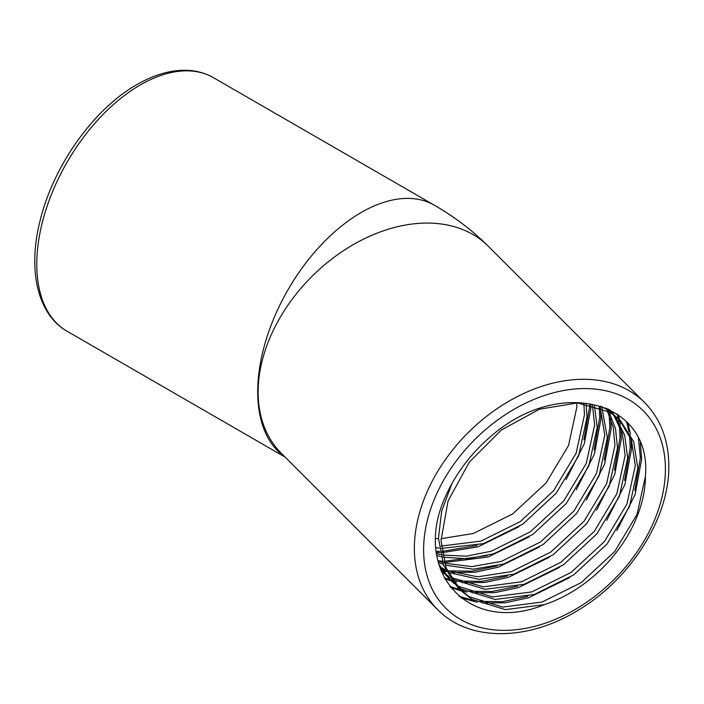 <?xml version="1.0" encoding="UTF-8"?>
<svg xmlns="http://www.w3.org/2000/svg" width="704" height="704" viewBox="0 0 704 704"><rect width="100%" height="100%" fill="white"/><g stroke="black" fill="none" stroke-linecap="round" stroke-linejoin="round"><path stroke-width="1.06" d="M576.805 402.908L576.84 407.194L568.524 445.535L546.005 483.076L512.618 513.982L473.352 533.474L441.012 538.71M438.495 538.683L435.882 538.586M586.115 403.762L587.004 417.358L578.688 455.708L556.169 493.24L522.782 524.154L483.516 543.638L441.487 548.39M439.217 548.117L436.058 547.624M441.276 546.058L480.982 541.094L520.247 521.611L553.626 490.697L576.145 453.165L584.461 414.814L583.88 403.454M594.475 405.566L597.168 427.522L588.852 465.872L566.333 503.404L532.946 534.318L493.68 553.802L467.658 558.818L442.895 557.146M440.836 556.662L436.964 555.597M436.682 553.705L440.352 554.602M442.464 555.034L466.286 556.186L491.146 551.258L530.411 531.775L563.79 500.861L586.309 463.329L594.634 424.978L592.46 405.029M602.008 408.197L607.341 437.686L599.016 476.036L576.497 513.568L543.118 544.482L503.853 563.966L473.29 569.184L445.095 565.11M443.221 564.45L438.398 562.461M438.011 560.859L442.552 562.566M444.479 563.182L471.865 566.614L501.31 561.422L540.575 541.939L573.962 511.025L596.473 473.493L604.798 435.142L600.195 407.466M608.802 411.576L615.507 428.622L617.505 447.85L609.18 486.2L586.661 523.732L553.282 554.646L514.017 574.13L479.063 579.339L448.008 572.37M446.301 571.534L441.408 568.806M440.458 567.213L445.465 569.826M447.216 570.618L477.611 576.822L511.474 571.595L550.739 552.103L584.126 521.198L606.646 483.657L614.962 445.306L613.193 427.038L607.174 410.661M614.891 415.659L624.677 435.054L627.669 458.014L619.344 496.364L596.834 533.896L563.446 564.81L524.181 584.302L484.942 589.301L451.572 578.97M450.023 577.984L445.597 574.79M444.198 573.654L441.118 570.891M440.986 570.539L443.054 572.255M444.497 573.355L449.029 576.435M450.622 577.377L483.463 586.828L521.638 581.759L560.903 562.267L594.29 531.362L616.81 493.821L625.126 455.479L622.406 433.435L613.439 414.577M459.298 589.046L469.322 596.737L502.7 607.086L541.966 602.087L581.231 582.604L614.618 551.69L637.041 514.386L645.454 476.238A116.565 82.421 -45 0 1 544.526 604.622L505.243 609.629L471.856 599.271L460.548 590.339L446.195 568.137L441.021 540.566L448.07 500.94L469.322 462.141L501.433 429.959L539.431 409.2L577.421 402.934L609.541 412.007L620.312 420.411L633.644 441.593L637.833 468.186L629.517 506.528L606.998 544.069L573.61 574.974L534.345 594.466L495.079 599.456L461.692 589.107L455.761 584.954M454.362 583.818L450.384 580.175L438.935 564.432M440.141 568.251L450.384 580.175M449.134 578.882L453.218 582.419M454.661 583.519L459.158 586.573L492.536 596.922L531.802 591.923L571.067 572.44L604.454 541.526L626.974 503.985L635.29 465.643L631.418 439.947L619.018 419.162M451.994 483.366L441.654 511.192L438.478 538.023L443.652 565.594L458.005 587.796L460.548 590.339M606.848 408.443L607.851 409.992M606.258 409.033L605.607 407.933M610.148 410.247L613.774 414.242M612.357 413.116L609.409 409.605M620.312 420.411L606.998 409.473L600.521 406.111M544.526 604.622C471.478 634.568 414.762 575.687 442.446 503.615C454.494 473.308 474.417 447.876 502.234 427.319C569.017 378.902 651.402 405.126 645.454 475.807L645.454 476.238M638.493 438.407L640.376 458.014L634.77 490.556M527.815 596.314L502.392 601.691L478.218 601.33M474.241 600.679L459.078 596.306M626.551 421.564L628.998 431.675M629.508 435.098L630.212 447.85L624.606 480.392M517.642 586.15L492.228 591.518L468.054 591.166M464.077 590.515L459.914 589.626M459.809 589.6L449.812 586.494M617.144 413.943L618.218 418.317M618.244 418.449L618.834 421.511M619.344 424.934L620.048 437.686L614.434 470.228M507.478 575.986L482.064 581.354L457.89 580.994M453.913 580.351L452.232 580.017M451.273 579.806L449.75 579.462M449.645 579.436L444.382 577.975M608.238 409.059L608.502 410.406M609.18 414.77L609.875 427.522L604.27 460.064M497.314 565.822L471.9 571.19L447.718 570.83M443.749 570.178L442.068 569.853M441.1 569.642L440.607 569.536M599.298 407.123L599.711 417.358L594.106 449.9M487.15 555.658L443.934 561.334M442.103 561.194L437.976 560.727M589.547 404.369L589.547 407.194L583.942 439.736M476.986 545.486L441.866 551.408M439.727 551.408L436.383 551.32M640.35 442.631L641.643 459.29L635.087 494.692L616.88 530.534M569.818 577.526L528.625 597.731L505.252 602.782L482.451 602.967M477.233 602.254L460.9 597.793M627.836 422.875L630.511 434.412M631.074 438.97L631.479 449.126L624.923 484.528L606.716 520.362M559.654 567.362L518.461 587.567L495.088 592.618L472.287 592.803M467.069 592.09L461.402 590.946M461.094 590.876L450.666 587.602M618.27 414.7L619.485 419.584M619.511 419.69L620.338 424.248M620.91 428.806L621.315 438.962L614.75 474.364L596.552 510.198M549.49 557.198L508.297 577.403L484.915 582.454L462.123 582.639M456.905 581.926L452.998 581.178M452.126 580.985L451.238 580.782M450.93 580.712L444.954 579.022M609.356 409.57L609.682 411.189M609.866 412.21L610.174 414.084M610.746 418.642L611.151 428.789L604.586 464.2L586.388 500.034M539.326 547.034L498.133 567.23L474.751 572.29L451.959 572.466M446.38 571.692L442.834 571.014M441.962 570.821L441.074 570.618M600.582 408.478L600.987 418.625L594.422 454.036L576.224 489.87M529.153 536.87L487.969 557.066L444.277 562.54M442.49 562.382L441.795 562.302M590.797 404.642L590.814 408.461L584.258 443.863L566.06 479.706M518.989 526.706L477.805 546.902L442.059 552.684M439.956 552.666L436.524 552.534M213.47 77.695A146.379 84.515 120 0 0 140.281 84.946A146.379 84.515 120 0 0 36.775 264.229A146.379 84.515 120 0 0 67.091 331.241C37.734 314.67 27.773 270.732 39.679 222.394C52.334 167.314 93.227 109.155 136.893 84.612C153.754 74.888 170.007 70.11 185.654 70.259C195.87 70.453 205.146 72.934 213.47 77.695L434.403 205.251A146.379 84.515 120 0 0 321.596 244.464A146.379 84.515 120 0 0 257.699 391.776A146.379 84.515 120 0 0 284.803 456.764M434.403 205.251C454.309 216.674 472.314 230.366 488.409 246.338A146.379 103.506 135 0 0 346.5 248.741A146.379 103.506 135 0 0 258.13 392.102A146.379 103.506 135 0 0 281.398 453.358L437.615 609.576A146.379 103.506 -45 0 1 414.357 548.319A146.379 103.506 -45 0 1 502.726 404.958A146.379 103.506 -45 0 1 644.626 402.556C660.581 418.942 668.642 440.009 668.8 465.766C669.592 517.871 630.397 579.621 577.553 610.57C527.525 641.353 468.644 641.643 437.615 609.576M665.412 469.154A139.603 98.718 135 0 0 544.509 395.472A139.603 98.718 135 0 0 423.606 549.754A139.603 98.718 135 0 0 544.509 623.445A139.603 98.718 135 0 0 665.412 469.154M488.409 246.338L644.626 402.556M67.091 331.241L285.208 457.169"/></g></svg>

